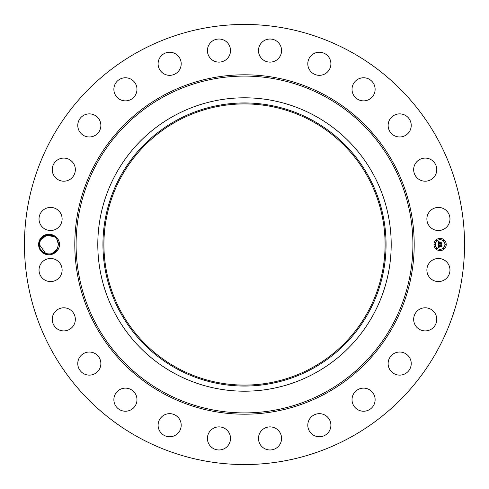<?xml version="1.0" encoding="UTF-8"?>
<svg xmlns="http://www.w3.org/2000/svg" width="489" height="489" viewBox="0 0 489 489"><rect width="100%" height="100%" fill="white"/><g stroke="black" fill="none" stroke-linecap="round" stroke-linejoin="round"><path stroke-width="0.73" d="M139.004 437.612A220.05 220.05 0 0 1 51.388 139.004A220.05 220.05 0 0 1 349.996 51.388A220.05 220.05 0 0 1 437.612 349.996A220.05 220.05 0 0 1 139.004 437.612M239.916 24.499L242.391 24.462M244.121 24.45L246.853 24.462M249.084 464.501L246.609 464.538M244.879 464.55L242.147 464.538M52.152 235.521A9.548 9.548 0 0 0 51.547 235.325C46.803 234.176 43.056 235.667 40.294 239.799L38.998 244.469C38.454 251.474 46.975 257.11 53.393 253.754C57.201 251.89 59.273 248.809 59.597 244.5C59.273 240.197 57.207 237.116 53.393 235.246L52.152 235.521C56.119 237.189 58.215 240.166 58.448 244.451L57.28 249.078L54.365 252.336M53.393 253.754A10.281 10.281 0 0 1 39.872 239.567A10.281 10.281 0 0 1 53.393 235.246M428.291 264.494A11.553 11.553 0 0 1 443.963 259.891A11.553 11.553 0 0 1 448.566 275.57A11.553 11.553 0 0 1 432.887 280.166A11.553 11.553 0 0 1 428.291 264.494M433.572 327.324A11.553 11.553 0 0 1 417.239 327.709A11.553 11.553 0 0 1 416.854 311.377A11.553 11.553 0 0 1 433.187 310.992A11.553 11.553 0 0 1 433.572 327.324M405.693 373.437A11.553 11.553 0 0 1 389.812 369.586A11.553 11.553 0 0 1 393.669 353.706A11.553 11.553 0 0 1 409.544 357.563A11.553 11.553 0 0 1 405.693 373.437M366.823 410.766A11.553 11.553 0 0 1 352.49 402.93A11.553 11.553 0 0 1 360.32 388.596A11.553 11.553 0 0 1 374.66 396.426A11.553 11.553 0 0 1 366.823 410.766M319.623 436.763A11.553 11.553 0 0 1 307.801 425.485A11.553 11.553 0 0 1 319.079 413.663A11.553 11.553 0 0 1 330.9 424.941A11.553 11.553 0 0 1 319.623 436.763M267.306 449.654A11.553 11.553 0 0 1 258.803 435.699A11.553 11.553 0 0 1 272.758 427.203A11.553 11.553 0 0 1 281.254 441.151A11.553 11.553 0 0 1 267.306 449.654M213.43 448.566A11.553 11.553 0 0 1 208.834 432.887A11.553 11.553 0 0 1 224.506 428.291A11.553 11.553 0 0 1 229.109 443.963A11.553 11.553 0 0 1 213.43 448.566M161.676 433.572A11.553 11.553 0 0 1 161.291 417.239A11.553 11.553 0 0 1 177.623 416.854A11.553 11.553 0 0 1 178.008 433.187A11.553 11.553 0 0 1 161.676 433.572M115.563 405.693A11.553 11.553 0 0 1 119.414 389.812A11.553 11.553 0 0 1 135.294 393.669A11.553 11.553 0 0 1 131.437 409.544A11.553 11.553 0 0 1 115.563 405.693M78.234 366.823A11.553 11.553 0 0 1 86.07 352.49A11.553 11.553 0 0 1 100.404 360.32A11.553 11.553 0 0 1 92.574 374.66A11.553 11.553 0 0 1 78.234 366.823M52.237 319.623A11.553 11.553 0 0 1 63.515 307.801A11.553 11.553 0 0 1 75.337 319.079A11.553 11.553 0 0 1 64.059 330.9A11.553 11.553 0 0 1 52.237 319.623M39.346 267.306A11.553 11.553 0 0 1 53.301 258.803A11.553 11.553 0 0 1 61.797 272.758A11.553 11.553 0 0 1 47.849 281.254A11.553 11.553 0 0 1 39.346 267.306M40.434 213.43A11.553 11.553 0 0 1 56.113 208.834A11.553 11.553 0 0 1 60.709 224.506A11.553 11.553 0 0 1 45.037 229.109A11.553 11.553 0 0 1 40.434 213.43M55.428 161.676A11.553 11.553 0 0 1 71.761 161.291A11.553 11.553 0 0 1 72.146 177.623A11.553 11.553 0 0 1 55.813 178.008A11.553 11.553 0 0 1 55.428 161.676M83.307 115.563A11.553 11.553 0 0 1 99.188 119.414A11.553 11.553 0 0 1 95.331 135.294A11.553 11.553 0 0 1 79.456 131.437A11.553 11.553 0 0 1 83.307 115.563M122.177 78.234A11.553 11.553 0 0 1 136.51 86.07A11.553 11.553 0 0 1 128.68 100.404A11.553 11.553 0 0 1 114.34 92.574A11.553 11.553 0 0 1 122.177 78.234M169.377 52.237A11.553 11.553 0 0 1 181.199 63.515A11.553 11.553 0 0 1 169.921 75.337A11.553 11.553 0 0 1 158.1 64.059A11.553 11.553 0 0 1 169.377 52.237M221.694 39.346A11.553 11.553 0 0 1 230.197 53.301A11.553 11.553 0 0 1 216.242 61.797A11.553 11.553 0 0 1 207.746 47.849A11.553 11.553 0 0 1 221.694 39.346M275.57 40.434A11.553 11.553 0 0 1 280.166 56.113A11.553 11.553 0 0 1 264.494 60.709A11.553 11.553 0 0 1 259.891 45.037A11.553 11.553 0 0 1 275.57 40.434M327.324 55.428A11.553 11.553 0 0 1 327.709 71.761A11.553 11.553 0 0 1 311.377 72.146A11.553 11.553 0 0 1 310.992 55.813A11.553 11.553 0 0 1 327.324 55.428M373.437 83.307A11.553 11.553 0 0 1 369.586 99.188A11.553 11.553 0 0 1 353.706 95.331A11.553 11.553 0 0 1 357.563 79.456A11.553 11.553 0 0 1 373.437 83.307M410.766 122.177A11.553 11.553 0 0 1 402.93 136.51A11.553 11.553 0 0 1 388.596 128.68A11.553 11.553 0 0 1 396.426 114.34A11.553 11.553 0 0 1 410.766 122.177M436.763 169.377A11.553 11.553 0 0 1 425.485 181.199A11.553 11.553 0 0 1 413.663 169.921A11.553 11.553 0 0 1 424.941 158.1A11.553 11.553 0 0 1 436.763 169.377M449.654 221.694A11.553 11.553 0 0 1 435.699 230.197A11.553 11.553 0 0 1 427.203 216.242A11.553 11.553 0 0 1 441.151 207.746A11.553 11.553 0 0 1 449.654 221.694M440.1 238.387A6.112 6.112 0 0 1 446.212 244.5A6.112 6.112 0 0 1 440.1 250.612A6.112 6.112 0 0 1 433.987 244.5A6.112 6.112 0 0 1 440.1 238.387M51.547 253.675L51.913 253.565M59.597 244.5L58.448 244.451L56.706 238.999L58.448 244.451L57.28 249.078C53.344 257.636 38.827 254.103 39.352 244.549L40.52 239.922L46.913 235.16L54.786 236.976L53.772 236.285L54.78 236.976L53.772 236.285M311.903 121.125A140.587 140.587 0 0 1 367.875 311.903A140.587 140.587 0 0 1 177.097 367.875A140.587 140.587 0 0 1 121.125 177.097A140.587 140.587 0 0 1 311.903 121.125M241.829 385.063L244.384 385.087M244.457 385.087L245.912 385.081M247.171 103.937L244.616 103.912M244.543 103.912L243.088 103.919M314.83 115.759A146.7 146.7 0 0 1 314.83 373.241A146.7 146.7 0 0 1 97.8 244.5A146.7 146.7 0 0 1 314.83 115.759M440.1 249.317A4.817 4.817 0 0 0 444.917 244.5A4.817 4.817 0 0 0 440.1 239.683A4.817 4.817 0 0 0 435.283 244.5A4.817 4.817 0 0 0 440.1 249.317M434.635 244.873A0.373 0.373 0 0 0 435.008 244.5A0.373 0.373 0 0 0 434.635 244.127A0.373 0.373 0 0 0 434.263 244.5A0.373 0.373 0 0 0 434.635 244.873M440.1 239.408A0.373 0.373 0 0 0 440.473 239.035A0.373 0.373 0 0 0 440.1 238.663A0.373 0.373 0 0 0 439.727 239.035A0.373 0.373 0 0 0 440.1 239.408M436.237 241.004A0.373 0.373 0 0 0 436.604 240.637A0.373 0.373 0 0 0 436.237 240.264A0.373 0.373 0 0 0 435.864 240.637A0.373 0.373 0 0 0 436.237 241.004M445.565 244.873A0.373 0.373 0 0 0 445.937 244.5A0.373 0.373 0 0 0 445.565 244.127A0.373 0.373 0 0 0 445.192 244.5A0.373 0.373 0 0 0 445.565 244.873M443.963 241.004A0.373 0.373 0 0 0 444.336 240.637A0.373 0.373 0 0 0 443.963 240.264A0.373 0.373 0 0 0 443.596 240.637A0.373 0.373 0 0 0 443.963 241.004M440.1 249.592A0.373 0.373 0 0 0 439.727 249.965A0.373 0.373 0 0 0 440.1 250.337A0.373 0.373 0 0 0 440.473 249.965A0.373 0.373 0 0 0 440.1 249.592M436.237 247.996A0.373 0.373 0 0 0 435.864 248.363A0.373 0.373 0 0 0 436.237 248.736A0.373 0.373 0 0 0 436.604 248.363A0.373 0.373 0 0 0 436.237 247.996M443.963 247.996A0.373 0.373 0 0 0 443.596 248.363A0.373 0.373 0 0 0 443.963 248.736A0.373 0.373 0 0 0 444.336 248.363A0.373 0.373 0 0 0 443.963 247.996M38.998 244.531L39.352 244.549C38.827 254.103 53.344 257.636 57.28 249.078C53.344 257.636 38.827 254.103 39.352 244.549C38.827 254.103 53.344 257.636 57.28 249.078L58.448 244.451L56.706 238.999L58.448 244.451L56.706 238.999L58.448 244.451L56.706 238.999L58.448 244.451L56.706 238.999L58.448 244.451L56.706 238.999L58.448 244.451L56.706 238.999L58.448 244.451L57.28 249.078C53.344 257.636 38.827 254.103 39.352 244.549L40.52 239.922L45.85 235.447L52.836 235.796L45.85 235.447L40.52 239.922L39.707 241.908M176.639 120.276A141.547 141.547 0 0 1 368.724 176.639A141.547 141.547 0 0 1 312.361 368.724A141.547 141.547 0 0 1 120.276 312.361A141.547 141.547 0 0 1 176.639 120.276M438.309 244.518L439.079 244.885L438.511 245.82L441.701 245.539L441.701 246.762L441.384 246.389L438.731 246.389L439.214 247.177L438.529 246.389L438.578 247.037L439.128 247.312L438.297 247.697L438.309 244.518M438.492 244.366L439.195 244.787L438.492 244.366M438.829 245.087L438.731 245.637L441.414 245.643L441.915 245.215L441.915 246.584L441.848 245.362L441.439 245.722L438.651 245.722L438.829 245.087M438.272 241.48L439.073 241.921L438.566 242.342L438.492 243.357L439.745 243.357L438.639 243.192L438.914 242.086L438.712 243.131L439.745 243.131L439.293 242.299L440.412 242.299L439.966 243.357L441.659 243.015L441.659 244.329L441.316 243.889L440.167 243.889L440.265 244.304L439.966 243.889L440.124 244.421L439.745 243.889L438.272 244.249L438.272 241.48M438.523 241.352L439.214 241.817L438.523 241.352M440.54 242.104L439.348 242.171L440.54 242.104M440.192 243.131L441.915 242.66L441.915 244.207L441.848 242.807L440.118 243.192L440.192 242.581L440.192 243.131M52.072 253.51L57.28 249.078C53.344 257.636 38.827 254.103 39.352 244.549L40.52 239.922L45.85 235.447L52.836 235.796L45.85 235.447L40.52 239.922L45.85 235.447L52.836 235.796L45.85 235.447L40.52 239.922L45.85 235.447L52.836 235.796L45.85 235.447L40.52 239.922L45.85 235.447L52.836 235.796L45.85 235.447L40.52 239.922L45.85 235.447L52.836 235.796L45.85 235.447L40.52 239.922L39.352 244.549C38.827 254.103 53.344 257.636 57.28 249.078L58.093 247.092M52.836 235.796L45.85 235.447L40.52 239.922L39.352 244.549C38.827 254.103 53.344 257.636 57.28 249.078C53.344 257.636 38.827 254.103 39.352 244.549C38.827 254.103 53.344 257.636 57.28 249.078C53.344 257.636 38.827 254.103 39.352 244.549C38.827 254.103 53.344 257.636 57.28 249.078C53.344 257.636 38.827 254.103 39.352 244.549L45.679 253.491M58.448 244.451L57.28 249.078M163.143 393.425A169.701 169.701 0 0 1 95.575 163.143A169.701 169.701 0 0 1 325.857 95.575A169.701 169.701 0 0 1 393.425 325.857A169.701 169.701 0 0 1 163.143 393.425M325.24 96.706A168.412 168.412 0 0 1 392.294 325.24A168.412 168.412 0 0 1 163.76 392.294A168.412 168.412 0 0 1 96.706 163.76A168.412 168.412 0 0 1 325.24 96.706"/></g></svg>
